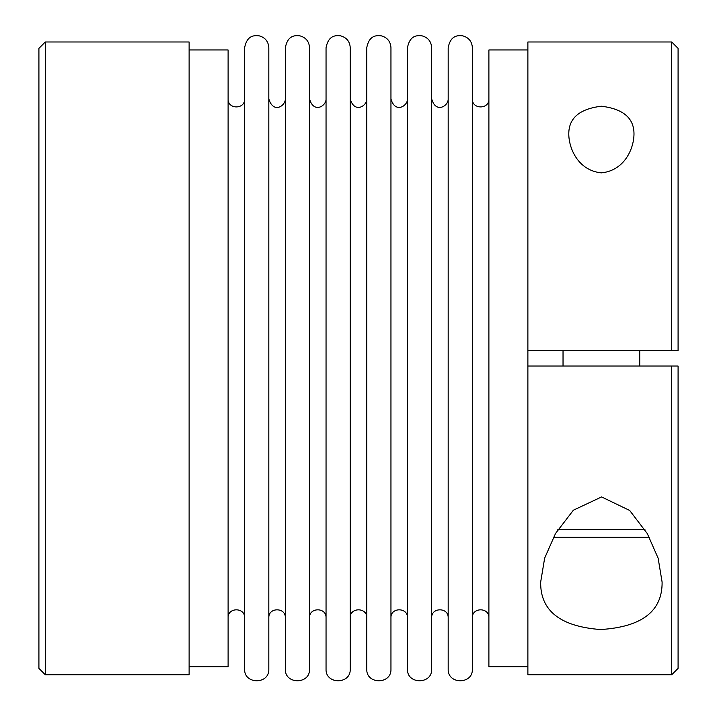 <?xml version="1.0" encoding="UTF-8"?>
<svg xmlns="http://www.w3.org/2000/svg" width="717" height="717" viewBox="0 0 717 717"><rect width="100%" height="100%" fill="white"/><g stroke="black" fill="none" stroke-linecap="round" stroke-linejoin="round"><path stroke-width="1.08" d="M671.695 366.037L527.882 366.037L527.882 674.76L671.695 674.76L671.695 366.037L678.085 366.037L678.085 668.369L671.695 674.76M671.695 350.703L527.882 350.703L527.882 41.98L671.695 41.98L671.695 350.703L678.085 350.703L678.085 48.371L671.695 41.98M601.384 106.224C623.485 108.903 634.348 118.377 633.98 134.635C633.685 148.679 624.579 170.592 601.303 172.869C578.117 170.449 569.092 148.652 568.787 134.635C568.429 118.359 579.291 108.894 601.384 106.224M527.882 666.765L488.895 666.765L488.895 49.966L527.882 49.966M527.882 366.037L527.882 350.703M472.369 617.821C471.858 607.165 489.406 607.165 488.895 617.821M472.369 669.051L472.369 47.681C471.956 41.487 468.757 37.544 462.788 35.85C458.02 35.33 450.679 34.954 448.179 47.681L448.179 669.051C447.435 684.654 473.121 684.654 472.369 669.051M431.661 617.821C431.15 607.165 448.69 607.165 448.179 617.821M431.661 669.051L431.661 47.681C431.24 41.487 428.049 37.544 422.08 35.85C417.303 35.33 409.963 34.954 407.471 47.681L407.471 669.051C406.718 684.654 432.405 684.654 431.661 669.051M390.953 617.821C390.442 607.165 407.982 607.165 407.471 617.821M390.953 669.051L390.953 47.681C390.532 41.487 387.341 37.544 381.363 35.85C376.595 35.33 369.255 34.954 366.763 47.681L366.763 669.051C366.011 684.654 391.697 684.654 390.953 669.051M350.237 617.821C349.726 607.165 367.274 607.165 366.763 617.821M350.237 669.051L350.237 47.681C349.824 41.487 346.625 37.544 340.656 35.85C335.888 35.33 328.547 34.954 326.047 47.681L326.047 669.051C325.303 684.654 350.989 684.654 350.237 669.051M309.529 617.821C309.018 607.165 326.558 607.165 326.047 617.821M309.529 669.051L309.529 47.681C309.117 41.487 305.917 37.544 299.948 35.85C295.18 35.33 287.831 34.954 285.339 47.681L285.339 669.051C284.595 684.654 310.282 684.654 309.529 669.051M268.821 617.821C268.31 607.165 285.85 607.165 285.339 617.821M268.821 669.051L268.821 47.681C268.4 41.487 265.209 37.544 259.231 35.85C254.463 35.33 247.123 34.954 244.631 47.681L244.631 669.051C243.879 684.654 269.565 684.654 268.821 669.051M228.105 617.821C227.594 607.165 245.142 607.165 244.631 617.821M189.118 666.765L228.105 666.765L228.105 49.966L189.118 49.966M45.305 41.98L45.305 674.76L189.118 674.76L189.118 41.98L45.305 41.98L38.915 48.371L38.915 668.369L45.305 674.76M639.734 366.037L639.734 350.703M540.663 582.105C540.26 610.678 560.228 626.488 600.577 629.544C641.93 626.963 662.445 611.144 662.105 582.105L658.143 558.22L647.317 533.609L629.678 510.459L601.59 496.935L573.358 510.208L555.523 533.493L544.642 558.167L540.663 582.105M649.378 537.338L553.39 537.338M644.95 529.666L557.817 529.666M488.895 98.91C489.406 109.567 471.858 109.576 472.369 98.91M448.179 98.91C448.555 105.901 435.846 113.94 431.661 98.91M407.471 98.91C407.848 105.901 395.139 113.94 390.953 98.91M366.763 98.91C367.131 105.901 354.422 113.94 350.237 98.91M326.047 98.91C326.423 105.901 313.714 113.94 309.529 98.91M285.339 98.91C285.653 105.614 273.428 114.245 268.821 98.91M244.631 98.91C245.142 109.567 227.603 109.576 228.105 98.91M563.033 366.037L563.033 350.703"/></g></svg>

